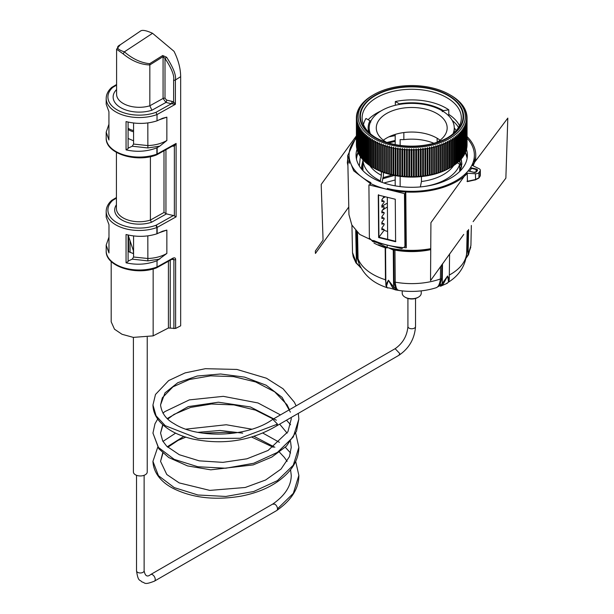 <?xml version="1.0" encoding="UTF-8"?>
<svg xmlns="http://www.w3.org/2000/svg" width="614" height="614" viewBox="0 0 614 614"><rect width="100%" height="100%" fill="white"/><g stroke="black" fill="none" stroke-linecap="round" stroke-linejoin="round"><path stroke-width="0.92" d="M381.363 171.651L381.363 175.312L380.266 181.683M382.077 182.373L383.435 175.796L383.435 172.434M382.077 228.692L382.077 227.679M382.077 223.043L382.077 222.03M382.077 217.394L382.077 216.381M382.077 211.753L382.077 210.732M382.077 206.104L382.077 205.091M382.077 200.456L382.077 199.443M369.858 165.619A44.952 25.949 0 0 0 381.363 175.312M421.442 176.586L421.442 181.514A44.952 25.949 0 0 0 453.592 165.619M380.266 180.785A48.759 28.152 180 0 1 362.981 159.847M421.442 181.514L420.344 186.986M457.338 162.817L459.709 164.26A48.759 28.152 0 0 1 446.201 179.188A48.759 28.152 180 0 1 424.282 186.479M400.144 186.602L400.144 176.364M400.144 145.388L400.144 139.608L403.851 139.631A38.037 21.958 180 0 1 433.86 143.254M437.145 142.202L437.145 138.25M403.851 139.631L403.851 132.555M453.032 133.791A42.535 24.552 0 0 0 454.26 127.942A42.535 24.552 0 0 0 441.796 110.581A42.535 24.552 0 0 0 395.447 105.255A42.535 24.552 0 0 0 369.191 127.942L369.191 128.786A42.535 24.552 0 0 0 369.943 133.368M368.814 132.309A43.571 25.151 180 0 1 369.966 120.774L370.802 122.102M399.66 104.395L399.307 103.835A43.571 25.151 180 0 1 443.362 110.65L442.218 111.671M369.966 120.774L365.99 118.479A48.583 28.052 0 0 0 363.48 124.627M399.307 103.835L395.332 101.54A48.583 28.052 0 0 1 448.788 109.806L443.362 110.65M395.332 101.54L395.332 105.286M448.788 109.806L448.788 115.9M384.909 196.68L383.405 197.539M459.709 164.26L459.709 171.459M395.193 134.405L395.193 144.574M395.193 175.589L395.193 185.858M383.082 198.007A42.013 24.253 180 0 1 385.469 196.818M370.894 182.596A62.643 36.165 0 0 1 349.082 155.611L349.251 163.309L349.082 155.611A62.643 36.165 0 0 1 356.396 138.204A62.643 36.165 0 0 0 349.082 155.611A62.643 36.165 0 0 0 370.894 182.596L370.319 183.379L370.334 185.236L370.319 183.379A64.056 36.978 0 0 0 405.332 191.959L405.908 191.177A62.643 36.165 0 0 0 466.057 173.171L475.405 173.739A3.461 1.996 0 0 0 478.951 172.534L480.056 171.022A3.461 1.996 0 0 0 480.332 170.247A3.461 1.996 0 0 0 479.097 168.712L471.897 165.227A62.643 36.165 0 0 0 474.361 155.611A62.643 36.165 0 0 0 467.054 138.204A62.643 36.165 0 0 1 474.361 155.611A62.643 36.165 0 0 1 387.25 188.46M468.106 170.938A62.643 36.165 0 0 0 470.531 167.63L476.264 169.034A2.072 1.197 180 0 1 477.362 170.6L476.548 171.705A2.072 1.197 180 0 1 473.831 172.342L468.106 170.938M466.463 149.309A55.674 32.143 180 0 1 467.4 155.165A55.674 32.143 180 0 1 389.974 184.753A55.674 32.143 0 0 1 356.051 155.165A55.674 32.143 0 0 1 357.026 149.194M465.443 152.379A55.674 32.143 180 0 1 467.185 157.99M384.103 196.48L381.87 199.742L381.87 201.576L384.103 201.231L384.103 202.198L381.87 205.383L381.87 207.217L384.103 206.872L384.103 207.839L381.87 211.032L381.87 212.866L384.103 212.521L384.103 213.488L381.87 216.681L381.87 218.515L384.103 218.17L384.103 219.137L381.87 222.322L381.87 224.164L384.103 223.818L384.103 224.778L381.87 227.971L381.87 229.805L384.103 229.459L384.103 230.288L378.93 237.196L378.562 194.707L378.93 237.196L395.846 241.34L378.93 237.196M465.404 152.472L467.154 158.159M373.611 240.481A62.843 36.287 0 0 0 402.254 247.503A62.843 36.287 180 0 1 373.611 240.481M370.319 183.379A64.056 36.978 0 0 0 405.332 191.959L405.8 244.971L404.925 246.751L406.253 244.357M386.16 196.987L387.365 197.278L386.16 196.987M405.915 191.998L405.908 191.177M476.126 171.935L476.126 169.495L470.408 168.098L470.531 167.63M466.057 173.171L466.041 173.862M406.261 244.909L405.363 246.291M361.592 167.154L362.966 161.091M388.508 142.955L395.193 141.412M395.193 140.445L386.897 142.456M363.051 159.932L361.585 166.663L361.83 169.426M362.007 169.633L362.966 166.739M362.966 165.765L361.846 169.449M381.87 200.371L384.103 201.231M381.87 206.02L384.103 206.872M381.87 211.669L384.103 212.521M383.435 172.833L383.988 172.634M381.87 217.31L384.103 218.17M382.622 178.789L394.411 175.435M392.116 174.952L382.913 177.715M381.87 222.959L384.103 223.818M461.636 166.663L459.633 160.684M459.31 161.037L461.551 167.146M460.96 169.487L459.709 166.478M459.709 167.445L460.799 169.971M395.193 179.971L383.88 183.003M381.87 228.608L384.103 229.459M384.103 230.288L387.611 231.509M460.561 170.6L461.866 163.838L461.206 159.026M461.858 164.329L460.991 159.272M387.871 287.843L387.158 287.69L387.764 287.997C388.478 287.636 391.049 288.265 395.485 289.885L396.091 290M352.551 252.715L356.404 262.884L355.951 262.884L353.196 256.775L352.551 252.715L353.196 256.775L355.928 262.838L361.078 267.842M360.05 267.167L361.201 268.057M466.011 258.195L468.39 254.779M468.597 229.467L468.068 254.764L470.784 247.189M440.737 286.155L443.346 283.883L447.606 276.016L448.535 281.611L447.245 283.323L446.555 283.277L447.245 283.323A1.036 0.982 -125.2 0 0 447.353 283.254L440.737 286.155A1.005 0.767 60.8 0 1 439.731 285.694L442.241 283.522L447.606 276.016L449.256 279.554L449.586 253.904M373.957 243.067A55.667 32.135 0 0 0 385.185 247.711L385.462 279.761A54.968 31.736 0 0 1 358.062 258.77L359.075 263.652C361.715 270.007 365.791 275.318 371.301 279.585A50.141 28.95 180 0 0 385.868 287.252L387.043 287.59L386.528 286.009L388.432 280.207L393.589 286.93L395.516 288.787L398.785 290.422A50.141 28.95 180 0 0 436.001 287.782L436.562 287.598M392.484 248.632L394.318 249.407A1.036 0.898 116.9 0 0 393.275 250.036L388.155 247.711L385.546 247.926L385.853 284.712L388.432 280.207L392.461 287.459L394.464 289.409L397.903 290.284M385.815 279.946A1.036 0.614 179.5 0 0 385.462 279.761L386.359 286.538M449.31 275.041A54.968 31.736 0 0 0 466.694 252.27C465.972 266.315 458.044 275.156 452.15 279.585A50.141 28.95 180 0 1 448.343 282.225M398.356 290.315C396.759 289.785 395.723 287.06 395.232 282.156A54.968 31.736 0 0 0 440.415 278.956C439.777 283.944 438.442 286.83 436.408 287.621L439.731 285.694L441.596 279.002L441.781 264.787M436.001 287.782L436.408 287.621L436.001 287.782M386.482 287.03L386.505 287.168A1.036 1.021 -31.9 0 0 387.043 287.59M394.104 282.371L393.835 250.32A1.036 0.614 179.5 0 1 394.963 250.105L395.232 282.156A1.036 0.614 -0.5 0 0 394.104 282.371L395.516 288.787A1.036 0.898 119.4 0 1 394.464 289.409M385.538 247.895A1.036 0.614 179.5 0 0 385.185 247.711A1.036 0.407 107.4 0 0 385.039 247.281L384.886 246.874M385.446 247.542A1.036 1.021 -36.4 0 0 385.039 247.281A55.966 32.312 0 0 1 378.308 244.794M430.744 249.66A55.667 32.135 0 0 1 394.963 250.105L394.871 249.683A55.966 32.312 0 0 0 430.744 249.261M392.461 287.459A1.036 0.86 146.8 0 0 393.589 286.93L393.275 250.036L393.835 250.32A1.036 0.898 116.8 0 1 394.871 249.683L394.318 249.407M385.4 247.465A1.036 1.021 -36.2 0 0 384.909 247.097M355.721 230.503L356.404 262.884L360.234 267.059L357.194 258.317L356.627 231.493M466.08 257.88L468.068 254.764L470.915 245.431L468.482 254.726L465.995 258.287M467.753 230.473L467.323 250.512L466.479 255.317M447.529 283.092A1.036 0.982 -125.2 0 1 447.353 283.254L448.903 281.22A1.036 0.913 -156 0 1 448.535 281.611M395.193 135.587L388.831 136.884M360.357 156.601L359.343 166.049M356.473 159.126A55.329 31.943 180 0 1 358.177 152.779M358 152.379A55.674 32.143 0 0 0 356.266 157.99M467.085 181.138L468.305 181.422L475.689 179.748L478.529 178.229A0.691 0.522 36.6 0 0 478.866 178.06L480.056 176.287A0.691 0.514 36 0 1 479.979 176.54M468.083 181.145L475.405 179.557L478.943 177.799A0.691 0.522 36.6 0 1 478.866 178.052L475.689 179.748M370.012 185.152L369.996 183.233L353.695 170.822L347.693 155.641L356.396 136.577M347.693 155.641L348.944 214.57L351.814 224.962L359.735 234.441L387.188 247.473L387.173 245.04L387.196 247.496A62.766 36.241 0 0 0 430.752 248.67M349.143 158.282L348.921 162.411M467.63 181.46A63.848 36.863 180 0 1 467.438 181.66L467.254 173.585A64.025 36.963 180 0 1 405.777 191.99L406.284 247.787A62.82 36.272 180 0 1 404.657 247.695M387.979 245.232A62.82 36.272 180 0 1 387.181 245.04M467.054 136.584A64.025 36.963 180 0 1 475.75 155.641A64.025 36.963 180 0 1 473.225 165.465L473.217 165.864M471.821 167.944A64.025 36.963 180 0 1 469.388 171.252M348.783 206.995L315.435 253.452L315.35 251.011L323.064 240.112L321.199 184.43L356.396 135.832M347.754 158.627L347.332 162.741L347.9 165.519M387.68 239.767L387.319 197.271M472.258 165.404L507.809 118.103L505.867 178.144L473.125 221.646M463.739 234.418L430.537 280.606L430.921 222.682L466.525 173.194M468.175 170.953L470.608 167.645M405.332 191.959L405.8 244.971M368.922 184.891L404.472 193.602L404.933 246.644L401.64 248.609L372.698 241.517L369.359 237.925L368.922 184.891M395.262 199.228L378.27 195.068L378.638 237.557L395.608 241.716L395.262 199.228M274.811 504.148L272.631 504.171M272.908 503.964L272.823 504.017C285.011 495.498 291.159 485.973 291.251 475.436L290.575 469.733M272.9 503.964L150.645 574.55A3.807 2.195 60 0 1 152.548 574.735A3.807 2.195 60 0 1 155.235 579.393A3.807 2.195 60 0 1 154.444 581.136L276.699 510.549A3.807 2.195 -120 0 0 276.768 510.51A3.807 2.195 -120 0 0 277.49 508.814A3.807 2.195 -120 0 0 274.803 504.155M290.384 412.147L282.095 397.358L266.108 385.201L244.61 377.126L220.556 373.995L197.224 376.021L177.83 382.691L165.012 392.868L160.546 404.918C161.635 413.099 166.133 419.347 174.054 423.675C197.716 439.117 248.424 437.199 272.8 419.308L277.49 424.113L276.584 425.909M133.407 337.393L133.407 471.966A6.915 3.991 180 0 0 135.433 474.791A6.915 3.991 0 0 0 142.97 475.65A6.915 3.991 0 0 0 147.237 471.966L147.237 337.255M421.235 290.875L421.235 293.246A9.509 5.488 180 0 1 418.449 297.13A9.509 5.488 180 0 1 405.002 297.13L405.002 297.13A9.509 5.488 180 0 1 402.216 293.246L402.216 290.875M405.731 297.552L405.002 297.13L405.731 297.552A8.473 4.889 180 0 0 417.712 297.552L418.449 297.13M116.422 152.387L116.422 208.576A22.825 13.178 0 0 0 150.407 220.065L163.992 212.482L166.524 213.864A69.159 39.925 0 0 0 173.501 215.499L176.103 216.849L157.153 227.41L157.153 233.704L162.541 231.217L166.855 230.089L166.855 253.444L157.03 260.72L157.03 267.006L172.818 258.202C174.622 257.473 175.558 257.895 175.627 259.461L175.627 328.436L180.662 325.827L180.662 76.666L175.397 79.997A1.727 0.998 180 0 1 173.624 80.219L173.624 102.001L172.511 103.881L171.429 103.72A1.727 0.491 102.2 0 0 172.035 101.371L173.624 102.001L174.936 103.582A1.727 1.121 -59.8 0 0 174.537 104.257L172.511 103.881M141.028 30.7L132.747 36.326A1.727 0.944 55.9 0 1 132.747 36.326A1.727 0.944 55.9 0 1 132.77 36.31L120.275 44.768C115.67 47.055 117.036 49.419 124.366 51.845L152.548 33.294L174.023 51.323C178.367 60.08 180.585 68.53 180.662 76.666M175.627 328.436L168.413 328.006L153.155 335.873L133.322 337.385L122.04 334.292L114.496 329.204L111.188 321.836L111.188 261.48M153.155 335.873L153.155 268.924M132.77 36.31L133.33 36.011M140.852 30.838C142.694 29.779 146.593 30.6 152.548 33.294M132.747 36.326L120.244 44.791L116.591 49.22L123.176 53.909C131.764 60.94 140.652 64.623 149.839 64.961L149.839 105.785L151.896 110.236A26.11 15.074 180 0 1 120.651 107.627A26.11 15.074 180 0 1 116.591 89.552M149.839 64.961L149.639 63.695C140.921 62.805 132.494 58.86 124.366 51.845L123.176 53.909M116.591 49.22L116.591 94.226A22.649 13.078 180 0 0 149.839 105.785L163.071 98.447L165.964 102.431A99.092 57.209 0 0 0 171.429 103.72L155.956 112.347L157.03 114.549L157.03 120.835L162.541 118.287L166.855 117.159L166.855 140.506L159.755 146.155L147.874 147.951L132.248 146.216L128.096 148.151M149.839 64.923L163.071 56.641L163.071 98.447A1.727 0.998 180 0 1 164.997 98.263L166.663 100.105A97.357 56.212 0 0 0 172.035 101.371M149.639 63.695L162.702 55.521A1.727 0.913 -122 0 1 163.071 56.641L164.997 58.422C171.667 68.492 174.545 75.76 173.624 80.219M164.997 98.263L164.997 58.414L166.624 57.24L162.702 55.521M166.624 57.248C173.394 67.763 176.318 75.353 175.397 79.997L175.397 104.303L174.537 104.257M128.587 236.359L128.587 251.717M128.096 251.418L133.568 253.72M128.096 138.488L133.568 140.79M130.053 240.749L130.053 252.469M159.755 259.093L147.874 260.881L132.248 259.146L128.096 261.08M128.096 235.001L128.096 261.541L126.054 262.807L126.054 234.51C136.722 237.15 146.992 236.92 156.877 233.819L157.153 233.704M155.956 154.697L156.877 154.129L156.877 147.844C146.992 151.589 136.722 152.264 126.054 149.87L128.096 148.611L128.096 122.063M106.191 217.126L108.977 224.686L108.977 252.983L106.191 245.101L108.977 237.096M126.054 149.87L126.054 121.572C136.792 124.235 147.114 123.99 157.03 120.835M106.191 104.196L108.931 111.694L108.931 139.992L106.191 132.163L108.931 124.228M157.03 260.72C147.114 264.519 136.792 265.21 126.054 262.807M159.755 146.155L156.877 147.844M172.818 258.202A1.727 0.982 60.9 0 1 172.457 258.993L172.964 258.809L173.9 259.699L173.9 328.628M155.956 267.627L157.03 267.006A33.056 19.08 180 0 1 123.36 267.658A33.056 19.08 180 0 1 106.191 250.926C105.339 266.461 136.323 275.932 156.639 267.811L172.457 258.993M166.855 253.444C161.421 256.545 155.073 258.225 147.82 258.494L133.568 257.02L133.568 235.914M133.568 257.02L132.248 259.146M158.542 232.982L166.855 230.089M111.74 200.356A1.727 1.013 59.1 0 1 111.855 200.264A1.727 1.013 59.1 0 1 112.746 200.333L116.422 198.138M116.422 197.539L111.863 200.264A1.727 1.727 0 0 0 111.579 200.471L112.746 200.333A31.322 18.082 180 0 0 117.09 222.775A31.322 18.082 180 0 0 155.956 225.284L156.877 227.533L156.877 233.819M156.647 154.851A1.727 0.982 -119.1 0 0 156.793 154.797A1.727 1.727 0 0 1 156.547 154.912L156.547 154.912C136.216 162.979 105.339 153.5 106.191 137.989A33.056 19.08 0 0 0 123.276 154.697A33.056 19.08 0 0 0 156.877 154.129A1.727 0.998 0 0 0 157.153 154.007L157.153 147.713M156.793 154.797A1.727 0.982 -119.1 0 0 157.153 154.007L176.103 143.438L173.969 145.219L156.793 154.797M173.608 145.418A1.727 0.821 -102 0 1 174.361 146.163L172.688 146.163A69.159 39.925 180 0 1 172.388 146.101M176.103 216.849L176.103 143.438L174.361 146.163L174.361 215.829M106.191 217.218L106.191 211.393A33.056 19.08 180 0 0 123.276 228.109A33.056 19.08 180 0 0 156.877 227.533A1.727 0.998 180 0 0 157.153 227.41A1.727 0.982 -119.1 0 0 155.956 225.284L173.501 215.499M150.407 156.654L150.407 220.065L151.451 222.283L166.524 213.864M166.855 140.506C161.421 143.607 155.073 145.295 147.82 145.564L133.568 144.083L132.248 146.216M133.568 144.083L133.568 122.984M158.542 120.052L166.855 117.159M155.956 112.347A31.322 18.082 0 0 1 117.09 109.837A31.322 18.082 0 0 1 112.746 87.403L111.656 87.464C108.087 90.718 106.26 94.387 106.191 98.463A33.056 19.08 0 0 0 123.36 115.194A33.056 19.08 0 0 0 157.03 114.549L175.397 104.303L174.936 103.582M449.625 94.625A53.595 30.946 180 0 1 461.421 128.096A53.595 30.946 180 0 1 412.662 147.444A53.595 30.946 180 0 1 362.39 128.595A53.595 30.946 180 0 1 373.826 94.625A53.595 30.946 180 0 1 410.789 85.569A53.595 30.946 180 0 1 449.625 94.625L450.845 95.331A55.329 31.943 180 0 1 451.106 95.485L451.666 95.815A55.329 31.943 180 0 1 452.702 96.459L453.232 96.805A55.329 31.943 180 0 1 454.222 97.465L454.728 97.826A55.329 31.943 180 0 1 455.665 98.509L456.148 98.877A55.329 31.943 180 0 1 457.039 99.591L457.491 99.975A55.329 31.943 180 0 1 458.328 100.704L458.75 101.095A55.329 31.943 180 0 1 459.533 101.847L459.932 102.246A55.329 31.943 180 0 1 460.661 103.014L461.03 103.421A55.329 31.943 180 0 1 461.697 104.211L462.035 104.626A55.329 31.943 180 0 1 462.649 105.431L462.956 105.854A55.329 31.943 180 0 1 463.509 106.675L463.785 107.105A55.329 31.943 180 0 1 464.276 107.934L464.522 108.371A55.329 31.943 180 0 1 464.959 109.215L464.399 108.977L465.166 109.66A55.329 31.943 180 0 1 465.542 110.512L464.959 110.259L465.719 110.957A55.329 31.943 180 0 1 466.034 111.817L465.427 111.548L466.179 112.27A55.329 31.943 180 0 1 466.425 113.137L465.796 112.853L466.54 113.59A55.329 31.943 180 0 1 466.724 114.465L466.08 114.166L466.809 114.918A55.329 31.943 180 0 1 466.932 115.793L466.264 115.486L466.978 116.253A55.329 31.943 180 0 1 467.031 117.128L466.348 116.806L467.047 117.589A55.329 31.943 180 0 1 467.054 117.919A55.329 31.943 180 0 1 467.039 118.471L466.341 118.126L467.024 118.932A55.329 31.943 180 0 1 466.955 119.807L466.241 119.446L466.901 120.267A55.329 31.943 180 0 1 466.77 121.142L466.041 120.758L466.686 121.595A55.329 31.943 180 0 1 466.486 122.47L465.742 122.071L466.364 122.923A55.329 31.943 180 0 1 466.11 123.79L465.351 123.368L465.957 124.243A55.329 31.943 180 0 1 465.635 125.095L464.867 124.665L465.45 125.548A55.329 31.943 180 0 1 465.067 126.392L464.291 125.939L464.852 126.837A55.329 31.943 180 0 1 464.407 127.674L463.624 127.205L464.153 128.111A55.329 31.943 180 0 1 463.654 128.94L462.864 128.449L463.37 129.37A55.329 31.943 180 0 1 462.81 130.191L462.012 129.677L462.495 130.613A55.329 31.943 180 0 1 461.874 131.411L461.076 130.882L461.528 131.826A55.329 31.943 180 0 1 460.853 132.609L460.055 132.064L460.477 133.023A55.329 31.943 180 0 1 459.74 133.791L458.942 133.223L459.341 134.182A55.329 31.943 180 0 1 458.551 134.934L457.752 134.351L458.121 135.326A55.329 31.943 180 0 1 457.276 136.055L456.478 135.448L456.816 136.431A55.329 31.943 180 0 1 455.918 137.137L455.127 136.508L455.434 137.505A55.329 31.943 180 0 1 454.483 138.188L453.7 137.544L453.976 138.541A55.329 31.943 180 0 1 452.978 139.201L452.196 138.541L452.441 139.547A55.329 31.943 180 0 1 451.397 140.184L450.622 139.501L450.837 140.514A55.329 31.943 180 0 1 449.747 141.12L448.987 140.422L449.164 141.435A55.329 31.943 180 0 1 448.028 142.018L447.276 141.304L447.422 142.318A55.329 31.943 180 0 1 446.255 142.878L445.511 142.141L445.626 143.162A55.329 31.943 180 0 1 444.413 143.691L443.684 142.939L443.761 143.96A55.329 31.943 180 0 1 442.51 144.459L441.796 143.684L441.85 144.712A55.329 31.943 180 0 1 440.56 145.18L439.862 144.39L439.877 145.418A55.329 31.943 180 0 1 438.557 145.856L437.874 145.05L437.859 146.071A55.329 31.943 180 0 1 436.508 146.477L435.848 145.656L435.794 146.677A55.329 31.943 180 0 1 434.413 147.053L433.768 146.216L433.684 147.237A55.329 31.943 180 0 1 432.287 147.575L431.657 146.723L431.542 147.744A55.329 31.943 180 0 1 430.115 148.043L429.508 147.176L429.363 148.197A55.329 31.943 180 0 1 427.912 148.465L427.336 147.583L427.144 148.596A55.329 31.943 180 0 1 425.686 148.826L425.126 147.928L424.911 148.941A55.329 31.943 180 0 1 423.43 149.141L422.9 148.227L422.647 149.233A55.329 31.943 180 0 1 421.158 149.394L420.651 148.473L420.367 149.471A55.329 31.943 180 0 1 418.863 149.593L418.38 148.657L418.073 149.647A55.329 31.943 180 0 1 416.561 149.739L416.108 148.795L415.762 149.778A55.329 31.943 180 0 1 414.25 149.831L413.821 148.872L413.452 149.847A55.329 31.943 180 0 1 412.692 149.854A55.329 31.943 180 0 1 411.933 149.862L411.534 148.895L411.134 149.862A55.329 31.943 180 0 1 409.615 149.839L409.246 148.864L408.817 149.816A55.329 31.943 180 0 1 407.297 149.762L406.967 148.772L406.506 149.716A55.329 31.943 180 0 1 404.994 149.624L404.687 148.634L404.204 149.563A55.329 31.943 180 0 1 402.7 149.432L402.423 148.434L401.917 149.355A55.329 31.943 180 0 1 400.42 149.187L400.182 148.181L399.645 149.087A55.329 31.943 180 0 1 398.164 148.887L397.956 147.874L397.396 148.772A55.329 31.943 180 0 1 395.93 148.534L395.754 147.513L395.17 148.396A55.329 31.943 180 0 1 393.727 148.12L393.582 147.107L392.975 147.974A55.329 31.943 180 0 1 391.548 147.659L391.433 146.639L390.811 147.49A55.329 31.943 180 0 1 389.406 147.145L389.33 146.124L388.685 146.961A55.329 31.943 180 0 1 387.311 146.585L387.265 145.556L386.597 146.378A55.329 31.943 180 0 1 385.254 145.971L385.239 144.942L384.556 145.741A55.329 31.943 180 0 1 383.243 145.303L383.259 144.275L382.56 145.065A55.329 31.943 180 0 1 381.279 144.589L381.332 143.561L380.619 144.336A55.329 31.943 180 0 1 379.375 143.829L379.46 142.809L378.731 143.561A55.329 31.943 180 0 1 377.518 143.024L377.641 142.003L376.896 142.74A55.329 31.943 180 0 1 375.73 142.179L375.883 141.159L375.131 141.872A55.329 31.943 180 0 1 374.003 141.289L374.187 140.268L373.419 140.967A55.329 31.943 180 0 1 372.337 140.353L372.56 139.34L371.785 140.023A55.329 31.943 180 0 1 370.749 139.378L370.994 138.38L370.219 139.04A55.329 31.943 180 0 1 369.229 138.373L369.505 137.375L368.722 138.012A55.329 31.943 180 0 1 367.778 137.329L368.093 136.339L367.302 136.96A55.329 31.943 180 0 1 366.412 136.247L366.758 135.264L365.959 135.871A55.329 31.943 180 0 1 365.123 135.134L365.491 134.159L364.701 134.742A55.329 31.943 180 0 1 363.918 133.99L364.317 133.031L363.519 133.591A55.329 31.943 180 0 1 362.79 132.824L363.219 131.872L362.421 132.417A55.329 31.943 180 0 1 361.753 131.626L362.214 130.682L361.416 131.212A55.329 31.943 180 0 1 360.802 130.406L361.285 129.477L360.495 129.984A55.329 31.943 180 0 1 359.942 129.163L360.449 128.242L359.666 128.733A55.329 31.943 180 0 1 359.167 127.904L359.704 126.998L358.929 127.466A55.329 31.943 180 0 1 358.492 126.622L359.052 125.732L358.284 126.177A55.329 31.943 180 0 1 357.908 125.333L358.492 124.45L357.732 124.88A55.329 31.943 180 0 1 357.417 124.02L358.023 123.153L357.271 123.567A55.329 31.943 180 0 1 357.026 122.7L357.647 121.848L356.911 122.247A55.329 31.943 180 0 1 356.726 121.38L357.371 120.544L356.642 120.92A55.329 31.943 180 0 1 356.519 120.045L357.187 119.223L356.473 119.584A55.329 31.943 180 0 1 356.419 118.709L357.102 117.903L356.404 118.249A55.329 31.943 180 0 1 356.396 117.919A55.329 31.943 180 0 1 356.404 117.366L357.11 116.583L356.427 116.906A55.329 31.943 180 0 1 356.496 116.031L357.21 115.263L356.55 115.57A55.329 31.943 180 0 1 356.68 114.695L357.409 113.943L356.765 114.242A55.329 31.943 180 0 1 356.964 113.367L357.709 112.638L357.079 112.915A55.329 31.943 180 0 1 357.34 112.047L358.092 111.334L357.494 111.594A55.329 31.943 180 0 1 357.816 110.743L358.576 110.044L358 110.29A55.329 31.943 180 0 1 358.384 109.445L359.159 108.762L358.599 109A55.329 31.943 180 0 1 359.044 108.164L359.29 107.726A55.329 31.943 180 0 1 359.796 106.897L360.08 106.468A55.329 31.943 180 0 1 360.641 105.654L360.955 105.224A55.329 31.943 180 0 1 361.577 104.426L361.922 104.012A55.329 31.943 180 0 1 362.598 103.229L362.974 102.822A55.329 31.943 180 0 1 363.711 102.054L364.11 101.655A55.329 31.943 180 0 1 364.9 100.903L365.33 100.519A55.329 31.943 180 0 1 366.174 99.79L366.635 99.407A55.329 31.943 180 0 1 367.533 98.7L368.016 98.332A55.329 31.943 180 0 1 368.968 97.649L369.474 97.296A55.329 31.943 180 0 1 370.472 96.636L371.009 96.291A55.329 31.943 180 0 1 372.053 95.654L372.828 95.208M467.031 117.573L467.031 117.128M466.932 116.207L466.932 115.793M356.55 115.977L356.55 115.57M356.427 117.351L356.427 116.906M356.404 118.249L356.404 145.065A55.329 31.943 180 0 1 356.396 144.743L356.396 117.919M356.473 119.584L356.473 146.408A55.329 31.943 180 0 1 356.419 145.526L356.419 118.709M356.642 120.92L356.642 147.736A55.329 31.943 180 0 1 356.519 146.869L356.519 120.045M356.911 122.247L356.911 149.072A55.329 31.943 180 0 1 356.726 148.197L356.726 121.38M357.271 123.567L357.271 150.392A55.329 31.943 180 0 1 357.026 149.524L357.026 122.7M357.732 124.88L357.732 151.704A55.329 31.943 180 0 1 357.417 150.844L357.417 124.02M358.284 126.177L358.284 153.001A55.329 31.943 180 0 1 357.908 152.149L357.908 125.333M358.929 127.466L358.929 154.283A55.329 31.943 180 0 1 358.492 153.446L358.492 126.622M359.666 128.733L359.666 155.557A55.329 31.943 180 0 1 359.167 154.728L359.167 127.904M360.495 129.984L360.495 156.8A55.329 31.943 180 0 1 359.942 155.987L359.942 129.163M361.416 131.212L361.416 158.028A55.329 31.943 180 0 1 360.802 157.23L360.802 130.406M362.421 132.417L362.421 159.233A55.329 31.943 180 0 1 361.753 158.45L361.753 131.626M363.519 133.591L363.519 160.415A55.329 31.943 180 0 1 362.79 159.648L362.79 132.824M364.701 134.742L364.701 161.566A55.329 31.943 180 0 1 363.918 160.814L363.918 133.99M365.959 135.871L365.959 162.687A55.329 31.943 180 0 1 365.123 161.958L365.123 135.134M367.302 136.96L367.302 163.777A55.329 31.943 180 0 1 366.412 163.071L366.412 136.247M368.722 138.012L368.722 164.836A55.329 31.943 180 0 1 367.778 164.145L367.778 137.329M370.219 139.04L370.219 165.857A55.329 31.943 180 0 1 369.229 165.197L369.229 138.373M371.785 140.023L371.785 166.847A55.329 31.943 180 0 1 370.749 166.202L370.749 139.378M373.419 140.967L373.419 167.791A55.329 31.943 180 0 1 372.606 167.33A55.329 31.943 180 0 1 372.337 167.177L372.337 140.353M375.131 141.872L375.131 168.696A55.329 31.943 180 0 1 374.003 168.106L374.003 141.289M376.896 142.74L376.896 169.556A55.329 31.943 180 0 1 375.73 168.996L375.73 142.179M378.731 143.561L378.731 170.377A55.329 31.943 180 0 1 377.518 169.848L377.518 143.024M380.619 144.336L380.619 171.153A55.329 31.943 180 0 1 379.375 170.654L379.375 143.829M382.56 145.065L382.56 171.882A55.329 31.943 180 0 1 381.279 171.413L381.279 144.589M384.556 145.741L384.556 172.565A55.329 31.943 180 0 1 383.243 172.127L383.243 145.303M386.597 146.378L386.597 173.202A55.329 31.943 180 0 1 385.254 172.787L385.254 145.971M388.685 146.961L388.685 173.777A55.329 31.943 180 0 1 387.311 173.401L387.311 146.585M390.811 147.49L390.811 174.315A55.329 31.943 180 0 1 389.406 173.969L389.406 147.145M392.975 147.974L392.975 174.79A55.329 31.943 180 0 1 391.548 174.483L391.548 147.659M395.17 148.396L395.17 175.22A55.329 31.943 180 0 1 393.727 174.944L393.727 148.12M397.396 148.772L397.396 175.596A55.329 31.943 180 0 1 395.93 175.351L395.93 148.534M399.645 149.087L399.645 175.911A55.329 31.943 180 0 1 398.164 175.711L398.164 148.887M401.917 149.355L401.917 176.18A55.329 31.943 180 0 1 400.42 176.011L400.42 149.187M404.204 149.563L404.204 176.387A55.329 31.943 180 0 1 402.7 176.256L402.7 149.432M406.506 149.716L406.506 176.54A55.329 31.943 180 0 1 404.994 176.448L404.994 149.624M408.817 149.816L408.817 176.64A55.329 31.943 180 0 1 407.297 176.579L407.297 149.762M411.134 149.862L411.134 176.678A55.329 31.943 180 0 1 409.615 176.663L409.615 149.839M413.452 149.847L413.452 176.671A55.329 31.943 180 0 1 412.692 176.678A55.329 31.943 180 0 1 411.933 176.686L411.933 149.862M415.762 149.778L415.762 176.594A55.329 31.943 180 0 1 414.25 176.648L414.25 149.831M418.073 149.647L418.073 176.471A55.329 31.943 180 0 1 416.561 176.563L416.561 149.739M420.367 149.471L420.367 176.295A55.329 31.943 180 0 1 418.863 176.418L418.863 149.593M422.647 149.233L422.647 176.057A55.329 31.943 180 0 1 421.158 176.218L421.158 149.394M424.911 148.941L424.911 175.765A55.329 31.943 180 0 1 423.43 175.957L423.43 149.141M427.144 148.596L427.144 175.42A55.329 31.943 180 0 1 425.686 175.65L425.686 148.826M429.363 148.197L429.363 175.021A55.329 31.943 180 0 1 427.912 175.282L427.912 148.465M431.542 147.744L431.542 174.568A55.329 31.943 180 0 1 430.115 174.867L430.115 148.043M433.684 147.237L433.684 174.061A55.329 31.943 180 0 1 432.287 174.399L432.287 147.575M435.794 146.677L435.794 173.501A55.329 31.943 180 0 1 434.413 173.869L434.413 147.053M437.859 146.071L437.859 172.895A55.329 31.943 180 0 1 436.508 173.302L436.508 146.477M439.877 145.418L439.877 172.242A55.329 31.943 180 0 1 438.557 172.672L438.557 145.856M441.85 144.712L441.85 171.536A55.329 31.943 180 0 1 440.56 172.004L440.56 145.18M443.761 143.96L443.761 170.784A55.329 31.943 180 0 1 442.51 171.283L442.51 144.459M445.626 143.162L445.626 169.986A55.329 31.943 180 0 1 444.413 170.515L444.413 143.691M447.422 142.318L447.422 169.142A55.329 31.943 180 0 1 446.255 169.702L446.255 142.878M449.164 141.435L449.164 168.259A55.329 31.943 180 0 1 448.028 168.842L448.028 142.018M450.837 140.514L450.837 167.33A55.329 31.943 180 0 1 449.747 167.944L449.747 141.12M452.441 139.547L452.441 166.371A55.329 31.943 180 0 1 451.397 167.008L451.397 140.184M453.976 138.541L453.976 165.366A55.329 31.943 180 0 1 452.978 166.026L452.978 139.201M455.434 137.505L455.434 164.322A55.329 31.943 180 0 1 454.483 165.012L454.483 138.188M456.816 136.431L456.816 163.247A55.329 31.943 180 0 1 455.918 163.961L455.918 137.137M458.121 135.326L458.121 162.142A55.329 31.943 180 0 1 457.276 162.871L457.276 136.055M459.341 134.182L459.341 161.006A55.329 31.943 180 0 1 458.551 161.758L458.551 134.934M460.477 133.023L460.477 159.84A55.329 31.943 180 0 1 459.74 160.607L459.74 133.791M461.528 131.826L461.528 158.65A55.329 31.943 180 0 1 460.853 159.433L460.853 132.609M462.495 130.613L462.495 157.437A55.329 31.943 180 0 1 461.874 158.235L461.874 131.411M463.37 129.37L463.37 156.194A55.329 31.943 180 0 1 462.81 157.007L462.81 130.191M464.153 128.111L464.153 154.935A55.329 31.943 180 0 1 463.654 155.764L463.654 128.94M464.852 126.837L464.852 153.661A55.329 31.943 180 0 1 464.407 154.498L464.407 127.674M465.45 125.548L465.45 152.364A55.329 31.943 180 0 1 465.067 153.216L465.067 126.392M465.957 124.243L465.957 151.059A55.329 31.943 180 0 1 465.635 151.919L465.635 125.095M466.364 122.923L466.364 149.747A55.329 31.943 180 0 1 466.11 150.607L466.11 123.79M466.686 121.595L466.686 148.419A55.329 31.943 180 0 1 466.486 149.286L466.486 122.47M466.901 120.267L466.901 147.091A55.329 31.943 180 0 1 466.77 147.959L466.77 121.142M467.024 118.932L467.024 145.748A55.329 31.943 180 0 1 466.955 146.631L466.955 119.807M467.047 144.413A55.329 31.943 180 0 1 467.054 144.743A55.329 31.943 180 0 1 467.039 145.288L467.039 118.471M464.291 153.891L465.067 153.216M463.624 155.158L464.407 154.498M462.864 156.401L463.654 155.764M462.012 157.629L462.81 157.007M461.076 158.834L461.874 158.235M460.055 160.016L460.853 159.433M458.942 161.175L459.74 160.607M457.752 162.303L458.551 161.758M456.478 163.401L457.276 162.871M455.127 164.468L455.918 163.961M453.7 165.496L454.483 165.012M452.196 166.494L452.978 166.026M450.622 167.453L451.397 167.008M449.164 168.259L449.747 167.944M447.422 169.142L448.028 168.842M445.626 169.986L446.255 169.702M443.761 170.784L444.413 170.515M441.85 171.536L442.51 171.283M439.877 172.242L440.56 172.004M437.859 172.895L438.557 172.672M435.794 173.501L436.508 173.302M433.684 174.061L434.413 173.869M431.542 174.568L432.287 174.399M429.363 175.021L430.115 174.867M427.144 175.42L427.912 175.282M424.911 175.765L425.686 175.65M422.647 176.057L423.43 175.957M420.367 176.295L421.158 176.218M418.073 176.471L418.863 176.418M415.762 176.594L416.561 176.563M413.452 176.671L414.25 176.648M450.829 167.338L449.625 168.036A53.595 30.946 180 0 1 412.662 177.093A53.595 30.946 180 0 1 373.826 168.036L372.606 167.33M408.817 176.64L409.615 176.663M406.506 176.54L407.297 176.579M404.204 176.387L404.994 176.448M401.917 176.18L402.7 176.256M399.645 175.911L400.42 176.011M397.396 175.596L398.164 175.711M395.17 175.22L395.93 175.351M392.975 174.79L393.727 174.944M390.811 174.315L391.548 174.483M388.685 173.777L389.406 173.969M386.597 173.202L387.311 173.401M384.556 172.565L385.254 172.787M382.56 171.882L383.243 172.127M380.619 171.153L381.279 171.413M378.731 170.377L379.375 170.654M376.896 169.556L377.518 169.848M375.131 168.696L375.73 168.996M373.419 167.791L374.003 168.106M371.785 166.847L372.56 167.3M370.219 165.857L370.994 166.333M368.722 164.836L369.505 165.327M367.302 163.777L368.093 164.291M365.959 162.687L366.758 163.217M364.701 161.566L365.491 162.111M363.519 160.415L364.317 160.983M362.421 159.233L363.219 159.824M361.416 158.028L362.214 158.635M360.495 156.8L361.285 157.43M359.666 155.557L360.449 156.202M358.929 154.283L359.704 154.951M358.284 153.001L359.052 153.684M411.134 176.678L411.933 176.686M411.534 176.847L411.534 148.895M409.246 176.817L409.246 148.864M406.967 176.732L406.967 148.772M404.687 176.586L404.687 148.634M402.423 176.387L402.423 148.434M400.182 176.134L400.182 148.181M397.956 175.827L397.956 147.874M395.754 175.474L395.754 147.513M393.582 175.059L393.582 147.107M391.433 174.591L391.433 146.639M389.33 174.077L389.33 146.124M387.265 173.509L387.265 145.556M385.239 172.895L385.239 144.942M410.827 86.866A51.346 29.649 180 0 1 458.996 104.925A51.346 29.649 180 0 1 448.036 137.467A51.346 29.649 180 0 1 412.623 146.147A51.346 29.649 180 0 1 375.415 137.467A51.346 29.649 180 0 1 364.117 105.401A51.346 29.649 180 0 1 410.827 86.866M376.037 137.82A49.619 28.651 180 0 1 362.106 117.919A49.619 28.651 180 0 1 410.858 89.276A49.619 28.651 180 0 1 461.344 117.919A49.619 28.651 180 0 1 447.414 137.82M458.52 127.451A49.619 28.651 0 0 0 452.203 120.405M370.257 121.242A49.619 28.651 180 0 1 371.247 120.405M456.164 130.667A46.856 27.054 0 0 0 454.26 127.889M454.82 132.117A46.856 27.054 0 0 0 454.498 131.688A46.856 27.054 0 0 0 454.26 131.381M454.705 132.24A49.273 28.451 0 0 0 454.26 131.787M413.821 176.824L413.821 148.872M416.108 176.748L416.108 148.795M418.38 176.617L418.38 148.657M420.651 176.425L420.651 148.473M422.9 176.18L422.9 148.227M425.126 175.888L425.126 147.928M427.336 175.535L427.336 147.583M429.508 175.128L429.508 147.176M431.657 174.675L431.657 146.723M433.768 174.169L433.768 146.216M435.848 173.608L435.848 145.656M437.874 173.002L437.874 145.05M410.82 86.566A51.868 29.948 0 0 0 359.858 116.507A51.868 29.948 0 0 0 412.631 146.447A51.868 29.948 0 0 0 463.593 116.507A51.868 29.948 0 0 0 410.82 86.566M448.788 114.404A49.619 28.651 180 0 1 459.487 125.686M368.162 119.73A49.619 28.651 180 0 1 381.071 110.919M436.899 142.348A35.443 20.462 0 0 0 447.169 127.942A35.443 20.462 0 0 0 436.784 113.475A35.443 20.462 0 0 0 398.164 109.039A35.443 20.462 0 0 0 376.282 127.942A35.443 20.462 0 0 0 386.551 142.348M440.077 140.222A35.443 20.462 180 0 0 436.784 138.035A35.443 20.462 0 0 0 383.374 140.222M369.191 127.942A42.535 24.552 0 0 0 370.419 133.791M382.33 210.364A35.965 20.761 180 0 1 387.403 207.033M382.33 206.204A37.377 21.582 180 0 1 387.373 203.165M385.899 285.042A1.036 0.944 -10.2 0 0 386.528 286.009M440.576 266.468L440.415 278.956A1.036 0.614 -179.3 0 1 441.596 279.002M357.194 258.317A1.036 0.599 -1.2 0 1 358.062 258.77L357.501 232.391M361.232 268.111L355.928 262.838M466.724 250.888A1.036 0.599 -178.8 0 1 467.323 250.512M442.502 263.774L442.241 283.522A1.005 0.76 37.4 0 0 443.346 283.883M475.405 173.739L475.627 179.833L467.776 181.345M478.951 172.534L478.943 177.799L480.056 176.287L480.056 171.022M476.548 171.705L476.234 171.905A1.727 0.998 180 0 1 475.973 172.15M467.699 181.176L467.077 181.429M476.264 169.034L476.126 169.495A1.727 0.998 180 0 1 477.178 170.416A1.727 0.998 180 0 1 477.139 170.623M477.362 170.6L476.38 171.705M274.872 447.261L254.096 436.401M242.714 433.146L219.935 430.452L197.885 432.356M183.716 436.462L167.269 446.762M162.71 452.902L160.546 461.367L166.785 474.507L179.181 482.903L209.842 490.402L245.232 487.478L265.616 480.002L281.051 469.058L289.455 456.624L291.243 447.345L290.56 441.52M276.4 420.222L250.389 406.952L218.407 402.208L188.26 406.598L167.284 418.518M162.718 424.658L160.546 433.085L162.718 440.975L166.693 446.194L179.296 454.721L199.235 460.845L222.897 462.365L246.928 458.804L268.072 450.461L287.912 431.757L291.228 419.063L291.182 417.489M277.49 508.814L293.331 493.341L298.857 475.413L295.687 461.383M157.714 447.276L152.94 461.36L158.473 475.712L174.269 487.616L197.915 494.991L225.822 496.45L253.736 491.499L277.413 480.624L293.262 465.212L298.857 447.345L295.695 433.177M152.94 433.077L158.443 447.445L174.222 459.364L197.877 466.755L225.798 468.221L253.728 463.263L277.428 452.388L293.277 436.961L298.857 419.078M152.94 404.925L156.086 415.831L165.243 425.679L197.992 438.534L240.143 438.281L277.49 424.113M272.9 419.262L395.147 348.683L399.745 353.526L398.954 355.268C409.101 348.368 414.619 338.798 415.524 326.564L415.532 298.465M395.147 348.683C402.83 343.287 407.082 335.912 407.919 326.564L407.919 326.564A3.807 2.195 0 0 0 409.031 328.114A3.807 2.195 0 0 0 414.412 328.114A3.807 2.195 0 0 0 415.532 326.564M154.444 581.136C143.538 585.441 145.426 582.525 141.972 581.98C139.792 579.271 138.219 582.302 136.515 570.782A3.807 2.195 0 0 0 137.628 572.332A3.807 2.195 0 0 0 143.008 572.332A3.807 2.195 0 0 0 144.121 570.782L144.121 475.297M128.096 128.249A16.248 9.379 180 0 0 128.833 128.702A16.248 9.379 0 0 0 133.568 130.598M133.568 131.81A16.424 9.486 0 0 1 128.71 129.869A16.424 9.486 180 0 1 128.096 129.493M133.568 251.18A7.03 4.06 180 0 1 133.415 250.811L128.134 235.008M133.568 251.633A6.915 3.991 180 0 1 133.407 250.781L133.407 253.682M175.627 259.461A1.727 0.998 180 0 1 173.9 259.699A69.159 39.925 180 0 1 171.897 259.308M170.232 260.236L170.232 327.838M168.413 261.249L168.413 328.006M112.746 87.403L116.591 85.1M151.896 110.236L165.964 102.431A1.727 0.568 104.3 0 0 166.663 100.105M147.82 235.845L147.874 260.881M116.422 204.761A24.552 14.176 0 0 0 123.168 220.695A24.552 14.176 0 0 0 151.451 222.283M165.941 213.618L165.941 149.693M163.992 212.482L163.992 150.783M147.82 122.907L147.874 147.951M362.966 159.84L362.966 170.684M474.215 162.756L474.361 155.611L474.215 162.756M398.033 290.299L395.715 289.931M386.336 287.406L387.726 287.981M385.853 284.712L386.505 287.168M466.694 252.27L467.147 231.148M385.546 247.926L385.4 247.457M351.937 225.192L352.536 253.26M471.337 225.476L470.915 245.431M448.903 281.22L449.256 279.554M480.332 170.247L480.332 175.566M477.178 170.416L476.272 171.782L473.908 172.288L468.19 170.884M475.635 160.83L475.75 155.641M290.575 453.025L285.326 447.253M279.439 442.349L262.969 433.154M251.771 429.178L226.274 424.75L185.804 429.155M175.596 433.146L162.963 441.405M290.575 424.765L286.523 420.183M280.46 414.903L257.995 402.961L223.343 396.345L189.335 399.891L164.729 411.672L162.956 413.191M157.706 419.04L154.989 423.767L152.955 433.077L158.788 448.719L168.766 457.545L187.516 465.903L210.771 469.825L253.198 464.905L271.787 457.085L286.385 446.217L296.485 431.304L298.834 419.078L298.335 413.36M296.117 405.862L294.321 402.17L283.092 388.8L266.453 378.224L236.927 369.444L205.36 368.692L185.09 372.898L168.658 380.588L155.488 394.472L152.963 404.933C153.055 411.649 155.826 417.75 161.259 423.246C168.589 430.544 179.058 435.794 192.673 439.01C223.366 445.242 251.395 440.837 276.76 425.794M407.919 326.564L407.919 298.465M276.707 425.847L398.954 355.268M298.857 475.42C298.88 488.46 291.512 500.157 276.753 510.495M152.94 461.36C153.607 475.389 164.736 484.354 174.192 488.913C193.065 498.015 215.299 500.441 240.903 496.173C262.731 491.921 279.178 483.249 290.238 470.163C295.871 463.094 298.749 455.496 298.849 447.345M287.106 461.383L284.351 457.399L279.447 452.157M273.23 447.261L251.763 437.107M233.957 433.146L226.036 432.333L202.559 433.139M185.812 437.153L178.006 440.422L167.806 447.268M162.963 453.132L160.546 461.367M287.122 433.146L279.669 424.136M273.253 419.063L255.501 410.129L233.934 404.918L211.416 404.012L190.616 407.404L174.046 414.381L167.829 419.032M162.963 424.873L160.561 433.085M289.47 409.699L287.022 404.726L274.658 391.816L255.639 381.954L233.589 376.628L210.594 375.845L189.473 379.49L172.948 386.851L162.319 397.811L160.569 404.925M136.515 570.782L136.515 475.297M150.645 574.55C147.283 577.329 145.111 576.078 144.121 570.782M106.191 98.463L106.191 104.288M106.191 132.271L106.191 137.989M106.191 245.201L106.191 250.926M106.191 211.393C106.26 207.355 108.056 203.71 111.579 200.471M111.771 87.38L116.591 84.502M467.054 144.743L467.054 117.919M373.826 94.625L372.621 95.323M454.26 132.678L454.26 127.942"/></g></svg>
